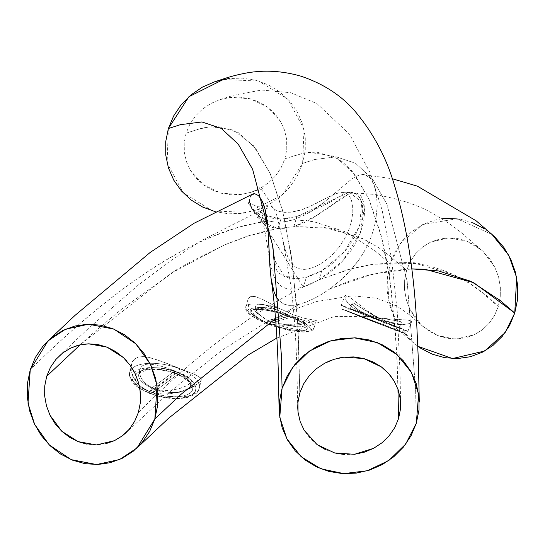 <?xml version="1.0" encoding="UTF-8"?>
<svg xmlns="http://www.w3.org/2000/svg" width="545" height="545" viewBox="0 0 545 545"><rect width="100%" height="100%" fill="white"/><g stroke="black" fill="none" stroke-linecap="round" stroke-linejoin="round"><path stroke-width="0.41" stroke-dasharray="2.73 2.04" d="M179.87 368.836L195.56 374.81L200.676 377.971L201.282 379.599L199.484 387.877A35.766 15.328 12.5 0 0 179.87 368.836L177.936 372.562C169.822 368.72 145.978 364.08 135.133 371.513C125.391 379.436 140.705 390.172 149.97 393.231L149.432 393.381L149.97 393.231L149.241 391.474A35.766 15.328 12.5 0 0 199.484 387.877C197.385 391.256 200.308 392.625 187.916 397.325C176.212 399.873 163.384 398.558 149.432 393.381C138.389 388.081 132.483 384.007 131.713 381.139C129.41 376.391 128.715 373.482 129.635 372.433A35.766 15.328 12.5 0 0 149.241 391.474A35.766 15.328 -167.5 0 1 129.969 371.349A35.766 15.328 -167.5 0 1 179.87 368.836A35.766 15.328 -167.5 0 1 199.143 388.953A35.766 15.328 -167.5 0 1 149.241 391.474L149.97 393.231C157.839 396.978 182.023 401.774 192.766 394.28C202.726 386.473 186.921 375.478 177.936 372.562L179.87 368.836A35.766 15.328 12.5 0 0 129.635 372.433L132.496 361.539L135.003 358.644L138.573 357.002L143.069 356.594L148.254 357.261L154.037 358.767L166.784 363.331L179.87 368.836M201.282 379.599L200.437 381.452L201.282 379.599L200.676 377.971L198.727 376.418L191.254 372.991L160.264 360.865L148.254 357.261L143.069 356.594L138.573 357.002L135.003 358.644L132.496 361.539L131.202 365.457L131.168 370.035L132.381 374.94L134.847 379.831L138.532 384.382L143.403 388.319L149.275 391.33L155.924 393.258L162.975 394.028L170.115 393.742L177.064 392.564L189.408 388.449L180.375 391.712L170.115 393.742L162.975 394.028L155.924 393.258L149.241 391.474L143.403 388.319L138.532 384.382L134.847 379.831L131.618 372.48L131.168 370.035L131.365 364.591M198.087 383.605L194.333 385.996L200.437 381.452L198.087 383.605M139.629 370.525L140.535 367.882L142.354 365.845L144.99 364.557L148.356 364.019L156.66 364.946L166.273 367.718L180.381 373.093L187.357 376.431L191.043 379.49L191.418 381.03L190.743 382.624L189.013 384.28L182.704 387.529L178.426 388.898L168.562 390.452L163.323 390.383L158.179 389.627L153.322 388.149L153.24 388.517A26.439 11.329 12.5 0 0 154.657 389.055A26.439 11.329 12.5 0 0 190.369 385.86A26.439 11.329 12.5 0 0 177.254 372.358L177.207 373.979L177.922 374.156L174.741 373.189L174.516 371.268A26.439 11.329 12.5 0 0 138.968 373.706A26.439 11.329 12.5 0 0 151.912 387.972L149.977 391.705C141.72 388.851 128.729 378.646 138.478 372.187C148.908 366.029 169.277 370.178 176.6 373.543C184.762 376.295 198.23 385.506 190.587 392.747C182.214 399.73 160.264 396.167 152.723 392.788L154.657 389.055A26.439 11.329 12.5 0 0 190.144 386.596A26.439 11.329 12.5 0 0 177.254 372.358A26.439 11.329 12.5 0 0 175.878 371.785L175.987 371.295L184.23 374.81L189.667 377.978L191.043 379.49L191.418 381.03L190.743 382.624L186.274 385.949L178.426 388.898L168.562 390.452L163.323 390.383L158.179 389.627L153.322 388.149L148.989 385.996L145.365 383.292L142.558 380.185L140.651 376.895L139.67 373.598L139.629 370.525L140.535 367.882L142.354 365.845L144.99 364.557L148.356 364.019L152.28 364.189L161.381 366.172L175.987 371.295L175.878 371.785A26.439 11.329 12.5 0 0 174.516 371.268A26.439 11.329 12.5 0 0 138.743 374.442A26.439 11.329 12.5 0 0 151.912 387.972A26.439 11.329 12.5 0 0 153.24 388.517L153.322 388.149L148.989 385.996L145.365 383.292L142.558 380.185L140.651 376.895L139.67 373.598L139.731 369.973L138.743 374.442L140.712 372.092L149.943 369.51L158.418 369.558L169.052 371.418L174.713 373.182M411.182 322.545L411.427 321.482L411.182 322.545L409.506 323.587L402.489 324.697L397.509 324.343L391.78 323.171L385.601 321.114L373.039 314.676L367.187 310.745L349.543 297.032L346.947 295.663L345.312 295.567L344.713 296.678L345.312 295.567L346.947 295.663L349.543 297.032L367.187 310.745L379.211 318.198L385.601 321.114L385.254 322L385.601 321.114L391.78 323.171L397.509 324.343L402.489 324.697L409.506 323.587L411.182 322.545L411.427 321.482L410.099 320.603L407.197 320.01L391.405 319.152L377.753 317.558L370.784 315.971L364.196 313.777L363.842 314.683A35.766 0.504 21.3 0 0 407.878 331.326A35.766 0.504 21.3 0 0 385.254 322L383.196 324.582L343.391 309.621L372.106 321.216L403.756 333.09L383.196 324.582L344.603 309.853C337.982 307.625 354.543 314.322 363.644 317.899L363.842 314.683A35.766 0.504 -158.7 0 1 341.306 305.357A35.766 0.504 -158.7 0 1 385.254 322A35.766 0.504 -158.7 0 1 407.789 331.326A35.766 0.504 -158.7 0 1 363.842 314.683L363.644 317.899L402.237 332.62C409.077 334.937 392.019 328.042 383.196 324.582L385.254 322A35.766 0.504 21.3 0 0 341.218 305.357A35.766 0.504 21.3 0 0 363.842 314.683L364.196 313.777L358.269 311.025L353.317 307.905L349.468 304.648L345.83 300.063L344.822 296.119L341.218 305.357C341.769 308.811 342.328 310.153 342.894 309.383L363.644 317.899M378.23 317.892L382.89 319.935L382.461 321.046A26.439 0.368 21.3 0 0 380.866 320.419A26.439 0.368 21.3 0 0 349.917 308.743A26.439 0.368 21.3 0 0 365.082 315.017A26.439 0.368 21.3 0 0 366.635 315.637L367.071 314.513L358.978 310.466L353.834 306.358L352.036 303.497L352.397 302.925L353.576 303.088L373.591 315.487L381.602 319.411L391.548 322.572L398.02 323.246L401.181 322.613L401.249 322.068L400.234 321.516L398.143 320.998L376.929 317.558L367.071 314.513L366.635 315.637A26.439 0.368 21.3 0 0 367.814 316.1L383.619 321.502A26.439 0.368 21.3 0 0 382.461 321.046A26.439 0.368 21.3 0 0 380.866 320.419L365.082 315.017A26.439 0.368 21.3 0 0 366.635 315.637A26.439 0.368 21.3 0 0 367.814 316.1L366.744 318.055L365.756 318.682L383.421 324.718L383.094 323.648L383.619 321.502L367.814 316.1A26.439 0.368 21.3 0 0 399.124 327.94A26.439 0.368 21.3 0 0 383.619 321.502L383.094 323.648L383.421 324.718L400.841 331.959L365.756 318.682L383.421 324.718C391.351 327.838 405.494 333.574 399.492 331.537L365.756 318.682L366.744 318.055L367.814 316.1A26.439 0.368 21.3 0 0 399.178 327.94A26.439 0.368 21.3 0 0 383.619 321.502A26.439 0.368 21.3 0 0 382.461 321.046L382.89 319.935L387.4 321.516L395.125 323.124L400.071 323.035L401.181 322.613L401.249 322.068L398.143 320.998L376.929 317.558L367.071 314.513L362.704 312.564L355.994 308.341L352.513 304.689L352.036 303.497L352.397 302.925L353.576 303.088L369.156 312.871L378.23 317.892M284.885 158.793L286.779 149.173L286.65 139.527L284.524 130.105L280.525 121.385L267.622 107.106L249.971 98.727L230.16 97.419L220.01 99.626L211.058 103.407L202.679 108.939L195.526 115.935L189.912 124.144L186.111 133.143L201.439 128.32L207.059 127.101L217.925 126.447L237.981 132.394L255.557 148.233L270.375 173.916L282.242 209.212L291.03 253.589L296.684 306.379L298.34 335.645L299.811 392.918L297.788 324.098L292.379 263.276L283.107 212.611L270.02 173.106L253.296 145.467L233.219 130.003L210.166 126.678L198.264 129.247L186.111 133.137L184.21 142.77L184.346 152.416L186.472 161.824L190.478 170.558L203.374 184.816L220.984 193.189L240.761 194.517L250.986 192.296L259.863 188.563L268.276 183.025L275.409 176.055L281.05 167.853L284.885 158.786L302.761 153.343L308.94 152.328L331.994 155.652L342.43 161.851L352.07 171.123L368.795 198.755L381.875 238.26L386.998 262.254L391.153 288.925L396.562 349.754L397.952 389.103L397.114 361.294L395.452 332.034L389.804 279.244L381.016 234.861L369.149 199.565L354.325 173.882L336.755 158.043L316.7 152.096L305.834 152.75L300.213 153.969L284.885 158.786L281.05 167.853L275.409 176.055L268.276 183.025L259.863 188.563L250.577 192.426L240.761 194.517L230.753 194.769L220.984 193.189L211.712 189.817L203.374 184.816L196.18 178.304L190.478 170.558L186.472 161.824L184.346 152.416L184.21 142.77L186.111 133.143L189.912 124.144L195.526 115.935L202.679 108.939L211.058 103.407L220.364 99.517L230.16 97.419L240.181 97.153L249.971 98.727L259.263 102.099L267.622 107.106L274.809 113.612L280.525 121.385L284.524 130.105L286.65 139.527L286.779 149.173L284.885 158.793M330.127 360.695L339.194 357.963M385.744 370.573L390.424 375.641M322.047 200.322L314.199 204.457L303.156 209.26L291.05 212.182L284.66 212.346L279.442 211.48L275.498 209.941L271.873 206.862L272.01 206.473L273.093 207.543L274.769 210.404L276.71 215.234L278.72 222.115L283.598 243.853L287.699 256.722L290.069 261.239L295.172 266.764L299.798 268.896L304.137 269.421L308.334 268.971L316.454 266.178L324.343 261.477L331.878 255.183L338.683 247.6L344.413 239.057L348.78 229.956L351.6 220.814L352.833 212.209L352.574 204.736L350.966 198.741L348.051 194.517L346.055 193.182L343.602 192.44L340.536 192.419L333.922 194.32L308.17 207.277L298.715 210.67L291.05 212.182L284.66 212.346L279.442 211.48L275.498 209.941L271.873 206.862L272.01 206.473L273.093 207.543L274.769 210.404L276.71 215.234L285.335 250.257L287.283 255.762L290.069 261.239L292.672 264.604L295.172 266.764L299.798 268.896L304.137 269.421L308.334 268.971L316.454 266.178L324.343 261.477L331.878 255.183L338.683 247.6L344.413 239.057L348.78 229.956L351.6 220.814L352.833 212.209L352.574 204.743L350.966 198.741L348.051 194.517L346.055 193.182L343.602 192.446L340.536 192.419L336.517 193.352L330.686 195.784L322.047 200.322M350.353 192.208L356.021 193.822L358.276 195.709L360.116 198.223L362.377 204.791L362.711 208.64L362.541 212.741L360.838 221.577L357.459 231.032L352.452 240.672L345.986 249.917L338.445 258.173L330.256 265.149L321.768 270.736L314.09 274.551L306.447 277.207L297.911 278.672L289.116 278.066L284.395 276.513L279.238 273.229L276.792 270.422L271.39 240.747L268.576 229.438L265.551 221.066L260.101 210.97L264.563 215.132L268.801 217.223L274.319 218.695L280.92 219.165L288.475 218.45L296.814 216.501L306.004 213.34L323.035 205.765L332.123 201.105L342.887 194.109L346.892 192.644L350.401 192.208L341.579 192.344M260.101 210.97L260.319 211.365M271.873 206.862L272.01 206.473L271.873 206.862M381.984 442.799L373.57 448.337M354.468 454.298L344.454 454.544M334.691 452.97L325.413 449.598M317.074 444.597L309.88 438.085L304.178 430.332M214.839 211.569L228.75 213.817L242.45 213.361L255.952 210.302L268.624 204.784L280.035 197.004L289.756 187.248L297.359 175.953L302.625 163.398L305.255 150.515L305.282 137.19L302.632 124.226L297.379 112.032L289.763 101.193L280.048 92.057L268.59 84.993L255.912 80.299L242.382 78.119L228.655 78.555M168.364 128.531L167.097 162.894L183.174 192.794L212.557 210.908L247.73 212.427L282.112 195.192L302.625 163.398L314.751 159.515L336.183 156.824L355.531 163.268L372.514 179.067L386.895 204.171L407.149 281.186L415.617 389.961L416.332 423.172L415.617 389.961L407.149 281.186L386.895 204.171L372.514 179.067L355.531 163.268L336.183 156.824L314.751 159.515L302.625 163.398L304.008 129.335L287.978 99.299L258.603 81.062L223.341 79.488M271.212 279.619L274.087 292.038L276.376 297.073L278.829 300.459L283.795 304.069L288.796 305.357L293.871 305.309L299.076 304.362L306.365 301.984L313.94 298.578L321.829 294.198L330.004 288.796L342.165 278.917L353.753 266.689L359.012 259.747L363.753 252.342L367.861 244.569L371.268 236.557L373.904 228.478L375.737 220.596L377.242 206.03L376.384 193.727L373.836 184.326L370.123 178.086L365.402 174.931L362.636 174.564L359.523 175.047L355.96 176.478L351.757 179.019L323.58 202.651L311.645 211.153L305.146 214.88L293.721 219.71L283.85 221.904L274.632 222.053L268.862 221.011L260.803 217.591L255.258 213.109M250.68 205.84L249.828 202.597L252.253 209.13L247.777 202.345L257.519 206.691L264.461 207.12L267.581 206.582L255.455 210.459M249.692 199.627L250.203 197.099L251.272 195.171L250.203 197.099L249.692 199.627L249.828 202.597M363.018 317.599L346 310.521L380.676 323.635L363.018 317.599L380.676 323.635L380.342 322.558L380.866 320.419L365.082 315.017L364.006 316.979L363.018 317.599L347.349 310.936L380.676 323.635L380.342 322.558L380.866 320.419A26.439 0.368 21.3 0 0 349.972 308.743A26.439 0.368 21.3 0 0 365.082 315.017L364.006 316.979L363.018 317.599M380.676 323.635L380.403 323.294M174.461 372.889L174.516 371.268L151.912 387.972L149.977 391.705L143.376 388.306L140.188 386.037L137.469 383.407L135.603 380.505L134.976 377.501L135.903 374.64L138.478 372.187L142.524 370.375L147.634 369.312L153.261 368.985L164.229 370.041L176.6 373.543L186.533 378.843L189.469 381.35L191.717 384.164L192.862 387.161L192.548 390.111L190.587 392.747L187.064 394.818L182.309 396.167L176.832 396.767L165.694 396.092L152.723 392.788L154.657 389.055L177.254 372.358A26.439 11.329 12.5 0 0 175.878 371.785A26.439 11.329 12.5 0 0 174.516 371.268L151.912 387.972A26.439 11.329 12.5 0 0 153.24 388.517A26.439 11.329 12.5 0 0 154.657 389.055L177.254 372.358L177.207 373.979L177.922 374.156L175.177 373.073L149.991 391.692L175.177 373.08L177.922 374.163L174.741 373.189M288.067 315.93L287.964 314.697L268.072 320.555L266.485 322.572C258.276 319.527 244.923 311.495 253.65 309.505C263.01 307.796 282.76 313.566 290.124 316.72C298.265 319.677 312.258 327.3 305.568 330.134C298.122 332.675 276.737 326.864 269.216 323.662L270.804 321.652L276.765 323.28L282.95 324.152A26.439 6.002 17.1 0 0 305.193 325.004A26.439 6.002 17.1 0 0 300.104 319.104L290.723 315.787L291.187 317.19L287.998 315.78L287.964 314.697L268.072 320.555L266.485 322.572L288.441 316.114L287.998 315.78M290.757 316.863L291.187 317.19L290.703 315.964M277.017 309.989L287.964 314.697L277.017 309.989A26.439 6.002 17.1 0 0 254.774 309.138A26.439 6.002 17.1 0 0 259.863 315.037L256.954 311.427L255.639 308.075L255.952 305.466L257.826 304.015L261.123 303.933L265.592 305.125L277.017 309.989A26.439 6.002 17.1 0 0 254.713 309.301A26.439 6.002 17.1 0 0 259.863 315.037L263.48 317.987L268.072 320.555L259.863 315.037L256.954 311.427L255.639 308.075L255.952 305.466L257.826 304.015L261.123 303.933L265.592 305.125L277.017 309.989M383.155 324.377L400.446 331.694C399.805 331.966 399.383 330.713 399.178 327.94L401.331 322.415M290.723 315.787L270.804 321.652L290.723 315.787L305.874 321.032L306.161 321.714L304.505 322.442L295.928 323.968L289.77 324.37L282.95 324.152L270.804 321.652L269.216 323.662L291.187 317.19L288.441 316.107L291.187 317.197L288.441 316.114L266.485 322.572L256.566 317.667L251.661 313.729L250.789 311.924L251.415 310.459L253.65 309.505L262.104 309.431L277.97 312.646L290.124 316.72L300.247 321.455L305.806 325.406L307.21 327.32L307.203 328.962L305.568 330.134L302.366 330.713L292.699 330.059L281.949 327.763L269.216 323.662L291.187 317.197M492.046 234.479L456.962 218.715L422.579 224.622L400.425 243.37L390.152 263.828L375.539 251.265L346.579 232.204L313.743 221.692L293.721 219.71L305.146 214.88L311.645 211.153L323.58 202.651L351.757 179.019L355.96 176.478L359.523 175.047L362.636 174.564L365.402 174.931L367.889 176.117L370.123 178.086L372.106 180.817L373.836 184.326L376.384 193.727L377.242 206.03L375.737 220.596L373.904 228.478L371.268 236.557L367.861 244.569L363.753 252.342L359.012 259.747L348.098 273.093L342.165 278.917L330.004 288.796L321.829 294.198L313.94 298.578L306.365 301.984L299.076 304.362L275.545 318.627L299.076 304.362L293.871 305.309L288.796 305.357L283.795 304.069L278.829 300.459M252.989 193.897L251.272 195.171M252.253 209.13L254.515 212.278L260.803 217.591L268.862 221.011L255.775 223.171L242.348 226.345C241.49 226.134 232.231 229.261 214.566 235.719C195.621 243.336 176.042 253.52 155.816 266.294C115.111 292.631 73.248 327.123 30.241 369.769C115.69 284.885 200.083 228.771 268.862 221.011L274.632 222.053L280.709 222.183L287.058 221.406L293.721 219.71L313.743 221.692L346.579 232.204L375.539 251.265L390.152 263.828L387.406 277.112L387.161 290.86L389.409 304.451L394.103 317.503L401.011 329.378L409.915 339.719L417.899 346.341L394.709 326.98L382.869 319.963M105.669 443.746L96.465 444.931L87.111 444.202M256.974 212.434L256.198 213.708L256.388 215.05L258.146 218.606L259.767 220.582L264.441 224.322L270.667 227.108L277.977 228.478L285.689 228.307L293.891 226.638L331.04 228.348L364.155 239.248L379.238 248.009L389.879 255.973L406.618 270.334L404.649 280.062L404.574 290.015L406.366 299.92L409.929 309.322L421.667 325.29L423.383 326.837L437.942 335.659L456.369 338.99L474.32 334.739L482.284 329.868L489.09 323.389L494.519 315.494L498.287 306.542C476.173 283.925 450.156 269.789 420.243 264.134C417.729 261.954 401.719 262.05 372.215 264.4C357.016 267.309 348.344 269.264 346.204 270.259L319.057 279.789L350.592 269.026L373.291 264.236L415.603 263.46L453.345 274.271L470.369 283.856L482.298 292.808L498.287 306.542L500.256 296.821L500.33 286.874L498.539 276.962L494.989 267.575L483.252 251.592L481.521 250.039L466.956 241.21L448.501 237.886L430.543 242.15L422.62 247.008L415.787 253.507L410.378 261.396L406.618 270.334L390.636 256.6L378.707 247.648L361.676 238.063L323.941 227.258L293.891 226.638L302.925 223.286L313.157 217.871L343.282 196.929L348.323 194.265L352.104 193.053L355.156 192.862L357.683 193.502L359.802 194.906L361.533 196.977L363.917 203.026L364.721 211.385L363.651 221.536L360.381 232.926L354.856 244.569L351.327 250.189L343.043 260.599L338.452 265.272L328.771 273.392L319.057 279.789L310.991 283.986L303.252 287.045C250.904 313.191 195.948 355.006 138.376 412.483C195.948 355.006 250.904 313.191 303.252 287.045L294.613 289.027L290.417 289.197L286.234 288.584L282.024 286.786L277.643 282.8L275.354 279.272L273.181 274.373L270.184 263.296L265.361 233.464L263.283 224.002L259.876 215.139L258.78 213.572L256.777 212.482L201.82 240.365L169.522 261.518L138.335 285.008L87.411 329.357L59.46 355.701M277.977 228.478L247.941 236.087L224.111 245.107L174.223 271.58L122.032 308.804L95.334 331.176L80.142 344.842L167.976 275.552C173.099 270.96 192.092 260.694 224.962 244.746C241.51 238.192 250.53 234.881 252.022 234.806L265.122 231.244L277.977 228.478L260.421 221.236L256.702 212.516L303.252 287.045L319.057 279.789L321.768 270.736L306.447 277.207L303.252 287.045L306.447 277.207L284.497 276.642L274.68 260.067L271.396 240.91L260.013 211.024L264.536 215.037L280.92 219.165L277.977 228.478L280.92 219.165L296.814 216.501L349.154 192.215L361.737 202.004L359.727 225.426L344.529 251.667L321.768 270.736L319.057 279.789L342.464 261.219L360.184 233.451L364.51 206.705L356.784 193.168L348.459 194.211L317.197 215.336L293.891 226.638L296.814 216.501L293.891 226.638L277.977 228.478M77.049 345.632L82.697 344.358M126.399 360.654L132.483 368.781M138.634 382.917L140.051 389.634M330.004 288.796L350.558 280.661L364.966 276.111L390.874 270.579L411.782 268.889L372.385 274.162L330.004 288.796M481.521 250.039L464.79 235.658C456.853 228.566 446.369 221.311 433.323 213.899C418.798 205.131 398.913 198.625 373.672 194.374L355.156 192.862M491.828 234.289L484.464 228.798M472.747 222.748L460.171 219.185M441.702 218.77L434.706 220.112L422.736 224.547L411.931 231.427L402.646 240.529L395.323 251.422L390.152 263.828L388.244 299.225L396.14 321.557L412.858 342.396M498.287 306.542L494.519 315.494L489.09 323.389L482.284 329.868L474.32 334.739L465.58 337.805L456.369 338.99L447.023 338.254L437.942 335.659L429.351 331.271L421.667 325.29L415.086 317.871L409.929 309.322L406.366 299.92L404.574 290.015L404.649 280.062L406.618 270.334L410.378 261.396L415.787 253.507L422.62 247.008L430.543 242.15L439.311 239.071L448.501 237.886L457.841 238.608L466.956 241.21L475.56 245.604L483.252 251.592L489.819 259.011L494.989 267.575L498.539 276.962L500.33 286.874L500.256 296.821L498.287 306.542M191.418 381.03L190.369 385.86C188.4 384.518 196.568 385.008 177.438 374.258M316.338 320.542L314.172 327.586C314.022 330.052 311.059 331.551 305.289 332.082C295.41 332.28 282.528 329.432 266.648 323.553L266.648 323.553C251.109 317.135 244.16 311.468 245.795 306.556L248.125 299.055L247.859 303.824L248.697 306.685L252.362 312.769L255.189 315.725L250.203 309.724L247.859 303.824L248.125 299.055L249.208 297.441L250.911 296.487L253.153 296.262L255.918 296.746L262.649 299.464L279.701 308.511A35.766 8.12 17.1 0 0 245.795 306.556A35.766 8.12 17.1 0 0 255.189 315.725L260.251 319.404L266.348 322.368L273.093 324.479L266.348 322.368L266.9 323.553C274.844 327.027 298.497 333.847 307.911 331.346C316.543 328.54 300.2 319.561 291.282 316.379L292.754 314.594L291.282 316.379C283.346 312.905 259.692 306.086 250.278 308.586C241.646 311.393 257.983 320.371 266.9 323.553L266.348 322.368L260.251 319.404L255.189 315.725A35.766 8.12 -162.9 0 1 245.904 306.283A35.766 8.12 -162.9 0 1 279.701 308.511L292.754 314.594L304.778 318.416A35.766 8.12 -162.9 0 1 314.063 327.858A35.766 8.12 -162.9 0 1 280.266 325.631L285.56 325.883L280.266 325.631A35.766 8.12 17.1 0 0 314.172 327.586A35.766 8.12 17.1 0 0 304.778 318.416L316.148 320.392L315.609 320.923L300.424 324.582L285.56 325.883L300.424 324.582L316.298 320.596M273.093 324.479L276.049 325.079M286.425 324.357L282.95 324.152A26.439 6.002 17.1 0 0 305.255 324.847A26.439 6.002 17.1 0 0 300.104 319.104L305.874 321.032L306.161 321.714L304.505 322.442L295.928 323.968L286.425 324.357M305.874 321.032L306.161 321.714M291.282 316.379L277.425 311.754L265.395 309.029L254.161 308.048L250.278 308.586L248.159 309.819L247.927 311.611L249.365 313.75L252.049 316.005L259.318 320.222L275.457 326.598L292.788 330.904L304.021 331.885L307.911 331.346L310.023 330.113L310.255 328.322L308.817 326.183L302.679 321.727L291.282 316.379M288.257 316.093C272.153 309.281 251.817 308.62 254.297 309.948L255.952 305.466M189.408 388.449L194.333 385.996M316.148 320.392L304.778 318.416L292.754 314.594L279.701 308.511L262.649 299.464L255.918 296.746L250.911 296.487L248.125 299.055M344.713 296.678L345.183 298.755L346.756 301.501L349.468 304.648L353.317 307.905L358.269 311.025L364.196 313.777L370.784 315.971L377.753 317.558L391.405 319.152L407.197 320.01L410.099 320.603L411.427 321.482M401.181 322.613L401.249 322.068M352.036 303.497L352.397 302.925M177.936 372.562L163.888 368.618L151.435 367.528L145.106 367.991L139.465 369.319L135.133 371.513L132.578 374.408L131.945 377.719L133.048 381.119L135.473 384.334L138.757 387.195L142.463 389.627L149.97 393.231L164.011 397.176L176.471 398.266L182.8 397.802L188.441 396.474L192.766 394.28L195.321 391.385L195.955 388.074L194.858 384.675L192.426 381.459L189.149 378.598L185.443 376.166L177.936 372.562M152.736 392.775L177.922 374.156L152.736 392.775M363.631 317.892L395.254 330.086C409.711 334.569 401.883 334.446 407.878 331.326L411.461 322.129M352.07 303.204L349.917 308.743C347.356 310.854 346.198 311.495 346.443 310.657L380.662 323.628M220.01 99.626L234.023 95.143L261.689 90.027L290.778 92.725L316.918 103.57L349.611 134.322L370.518 173.535L382.113 210.132L391.596 258.882L397.264 311.822L399.955 370.593L400.657 403.47M297.734 407.742L296.998 373.523C296.187 340.019 294.13 310.575 290.812 285.192L283.257 242.423M250.986 192.296L262.997 188.516L259.406 187.8C260.292 187.616 268.896 198.475 271.86 206.841M256.702 212.516L271.86 206.46M306.263 321.55L305.227 325.617C304.403 325.338 306.787 324.193 291.003 317.17M363.467 174.584L392.311 178.753M423.383 326.837L408.239 313.866L396.883 306.147L376.861 298.279L352.445 295.799L316.529 301.555L292.556 309.969L262.935 324.336L221.583 350.558L171.552 390.452L125.936 432.764M276.901 338.002L334.46 316.468L372.76 316.488M374.163 316.856L381.602 319.411M350.401 192.208L356.784 193.168"/><path stroke-width="0.82" d="M194.333 385.996L189.408 388.449M390.424 375.641L394.226 381.159L398.225 389.886L400.357 399.301L400.664 403.743L400.486 408.948L398.586 418.567L394.75 427.627L389.116 435.83L381.984 442.799L373.57 448.337L354.468 454.298L334.691 452.97L317.074 444.597L304.178 430.332L300.172 421.598L298.047 412.19L297.734 407.742L297.917 402.544L299.811 392.918L303.62 383.918L309.233 375.709L316.393 368.713L324.766 363.188L330.127 360.695M339.194 357.963L343.868 357.2L363.672 358.508L381.323 366.887L385.744 370.573M304.178 430.332L300.172 421.598L298.047 412.19L297.917 402.544L299.811 392.918L303.62 383.918L309.233 375.709L316.393 368.713L324.766 363.188L334.071 359.291L343.868 357.2L353.889 356.934L363.672 358.508L372.971 361.88L381.323 366.887L388.51 373.393L394.226 381.159L398.225 389.886L400.357 399.301L400.486 408.948L398.586 418.567L397.952 389.103L398.586 418.567L394.75 427.627L389.116 435.83L381.984 442.799M228.655 78.555L215.139 81.593L202.42 87.118L190.995 94.885L181.247 104.667L173.637 115.976L168.364 128.531L180.49 124.648L201.922 121.957L221.27 128.402L238.254 144.2L252.635 169.304L272.888 246.32L281.356 355.102L282.072 388.312L292.461 367.664L309.417 351.075L330.876 340.802L354.468 337.859L377.419 342.642L397.142 354.686L411.502 372.569L418.615 394.267L416.332 423.172L418.996 409.942L418.955 396.644L416.217 383.625L410.916 371.513L403.225 360.688L393.435 351.6L381.991 344.624L369.217 339.971L355.742 337.873L341.96 338.384L328.472 341.497L315.807 347.07L304.382 354.931L294.743 364.7L287.174 376.07L282.072 388.312L279.408 401.542L279.449 414.82L282.167 427.811L287.46 439.931L295.118 450.722L304.88 459.823L316.291 466.799L329.03 471.473L342.485 473.598L356.232 473.128L369.721 470.056L382.372 464.538L393.81 456.724L403.477 447.009L411.1 435.653L416.332 423.172L405.691 444.08L388.755 460.559L367.296 470.751L343.738 473.612L320.862 468.795L301.208 456.751L286.881 438.875L279.769 417.218L282.072 388.312L281.356 355.102L272.888 246.32L252.635 169.304L238.254 144.2L221.27 128.402L201.922 121.957L180.49 124.648L168.364 128.531L165.714 141.673L165.741 155.018L168.439 167.949L173.732 180.109L181.369 190.893L191.111 199.995L202.556 207.011L215.234 211.671M373.57 448.337L364.285 452.207L354.468 454.298M344.454 454.544L334.691 452.97M325.413 449.598L317.074 444.597M255.258 213.109L252.253 209.13M251.892 208.497L250.68 205.84M249.828 202.597L249.692 199.627M251.272 195.171L254.597 193.639L258.568 195.641L262.288 201.207C264.543 206.037 266.198 212.897 267.261 221.788L268.494 236.591L269.85 265.674L271.212 279.619C275.068 305.902 277.453 337.444 278.352 374.245L279.108 409.418M223.341 79.488L188.911 96.724L168.364 128.531M154.841 418.989L180.865 394.457L275.545 318.627L180.865 394.457L154.841 418.989L157.58 405.78L157.839 392.012L155.597 378.414L150.917 365.361L143.996 353.453L135.112 343.125L124.553 334.739L112.842 328.69L100.266 325.133L87.452 324.241L74.794 326.053L62.825 330.488L52.02 337.369L42.742 346.47L35.411 357.363L30.241 369.769L48.062 340.795L65.461 329.255L88.556 324.214L113.837 329.098L135.828 343.827L150.427 364.326L157.083 385.519L154.841 418.989L137.02 447.956L119.621 459.503L96.533 464.544L71.245 459.66L49.261 444.931L34.662 424.426L27.999 403.239L30.241 369.769L27.488 383.142L27.25 396.828L29.525 410.487L34.212 423.492L41.141 435.373L50.065 445.715L60.57 454.04L72.369 460.109L84.884 463.638L97.725 464.51L110.376 462.685L122.298 458.25L133.137 451.328L142.354 442.274L149.705 431.327L154.841 418.989M278.829 300.459L276.376 297.073L274.087 292.038L271.042 278.386L269.85 265.674L267.963 228.805L265.224 209.975L262.288 201.207L258.568 195.641L254.597 193.639L252.989 193.897L194.061 223.259L150.229 252.403L75.019 315.392L48.28 340.591M87.111 444.202L78.03 441.607L69.44 437.213L61.762 431.238L55.181 423.812L50.017 415.263L46.454 405.862L44.663 395.956L44.738 386.003L46.707 376.275L50.494 367.276L55.897 359.428L62.73 352.928L70.673 348.071L79.413 345.005L88.637 343.827L97.936 344.549L107.086 347.165L115.676 351.566L123.361 357.554L129.921 364.973L135.085 373.536L138.634 382.917L140.419 392.822L140.344 402.769L138.376 412.483L134.608 421.435L129.185 429.331L122.38 435.809L114.409 440.68L105.669 443.746M140.051 389.634L140.344 402.769L138.376 412.483L134.608 421.435L129.185 429.331L125.793 432.9L122.38 435.809L114.409 440.68L96.465 444.931L78.03 441.607L61.762 431.238L50.017 415.263L46.454 405.862L44.663 395.956L44.738 386.003L46.707 376.275L80.142 344.842L46.707 376.275L50.494 367.276L55.897 359.428L62.73 352.928L70.673 348.071L77.049 345.632M82.697 344.358L88.637 343.827L107.086 347.165L123.361 357.554L126.399 360.654M132.483 368.781L135.085 373.536L138.634 382.917M491.828 234.289L495.017 237.184L503.907 247.505L510.822 259.42L515.509 272.473L517.75 286.071L517.491 299.839L514.753 313.041L505.099 332.648L484.648 351.021L452.534 358.542L417.899 346.341L420.454 348.085L432.192 354.134L444.761 357.69L457.555 358.569L470.226 356.757L482.168 352.329L492.98 345.441L502.252 336.347L509.575 325.46L514.753 313.041L500.14 300.479L471.18 281.418L438.344 270.913L411.782 268.889L424.937 269.257L473.687 282.664L514.753 313.041L516.66 277.643L508.764 255.312L492.046 234.479L476.119 220.786L417.388 186.165L392.311 178.753M484.464 228.798L472.747 222.748M460.171 219.185L447.363 218.3L441.702 218.77M276.049 325.079L273.093 324.479M269.584 323.451L269.216 323.662M215.534 81.464C221.91 79.699 229.029 76.273 246.687 72.948C264.448 69.801 282.514 70.877 300.888 76.164C323.757 83.835 342.103 95.893 355.926 112.345C373.482 133.484 386.201 157.43 394.103 184.176C406.093 222.755 413.601 268.501 416.625 321.414L418.383 360.817L419.296 402.067M137.224 447.772L168.603 418.24L247.934 355.156L276.901 338.002"/></g></svg>
